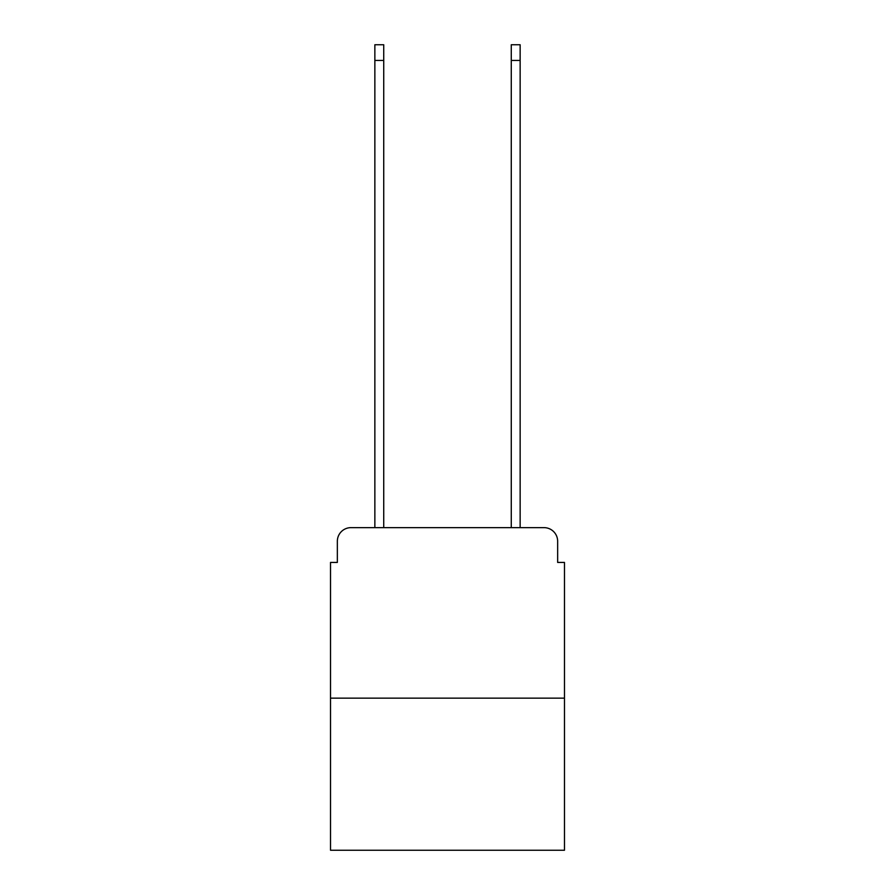 <?xml version="1.0" encoding="UTF-8"?>
<svg xmlns="http://www.w3.org/2000/svg" width="895" height="895" viewBox="0 0 895 895"><rect width="100%" height="100%" fill="white"/><g stroke="black" fill="none" stroke-linecap="round" stroke-linejoin="round"><path stroke-width="1.34" d="M337.348 541.285L337.348 562.429L337.348 541.285A13.638 13.638 0 0 1 350.985 527.636L374.86 527.636L374.86 44.75L383.731 44.75L383.731 527.636L394.303 527.636M564.476 698.156L330.523 698.156L330.523 850.25L564.476 850.25L564.476 562.429L557.652 562.429L557.652 541.285A13.638 13.638 0 0 0 544.015 527.636L350.985 527.636M330.523 698.156L330.523 562.429L337.348 562.429M500.697 527.636L511.269 527.636L511.269 44.75L520.14 44.75L520.14 527.636L544.015 527.636M557.652 562.429L557.652 541.285M374.86 60.435L383.731 60.435M520.14 60.435L511.269 60.435"/></g></svg>
